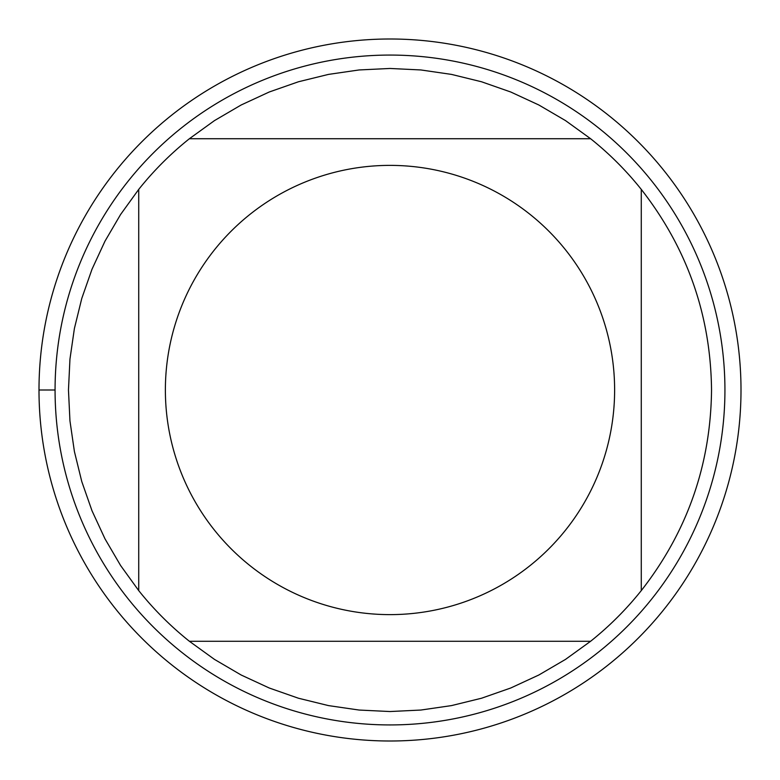 <?xml version="1.0" encoding="UTF-8"?>
<svg xmlns="http://www.w3.org/2000/svg" width="780" height="780" viewBox="0 0 780 780"><rect width="100%" height="100%" fill="white"/><g stroke="black" fill="none" stroke-linecap="round" stroke-linejoin="round"><path stroke-width="1.17" d="M39 390A351 351 0 0 1 565.5 86.024A351 351 0 0 1 565.5 693.976A351 351 0 0 1 39 390L55.068 390A334.932 334.932 0 0 1 390 55.068A334.932 334.932 0 0 1 724.932 390A334.932 334.932 0 0 1 390 724.932A334.932 334.932 0 0 1 55.068 390M214.461 530.146A224.62 224.62 0 0 0 614.62 390A224.62 224.62 0 0 0 315.754 178.006A224.62 224.62 0 0 0 214.461 530.146M138.723 590.606A321.535 321.535 0 0 0 189.394 641.277L590.606 641.277A321.535 321.535 0 0 0 641.277 590.606L641.277 189.394A321.535 321.535 0 0 0 590.606 138.723L189.394 138.723A321.535 321.535 0 0 0 138.723 189.394L138.723 590.606A321.535 321.535 0 0 0 189.394 641.277L214.471 659.392L241.166 675.012L269.246 687.999L298.447 698.227L328.487 705.598L359.102 710.044L390 711.535L420.898 710.044L451.513 705.598L481.552 698.227L510.754 687.999L538.834 675.012L565.529 659.392L590.606 641.277A321.535 321.535 0 0 0 641.277 590.606C687.307 531.658 710.726 464.792 711.535 390C710.726 315.208 687.307 248.342 641.277 189.394A321.535 321.535 0 0 0 590.606 138.723L565.529 120.608L538.834 104.988L510.754 92.001L481.552 81.773L451.513 74.402L420.898 69.956L390 68.465L359.102 69.956L328.487 74.402L298.447 81.773L269.246 92.001L241.166 104.988L214.471 120.608L189.394 138.723A321.535 321.535 0 0 0 138.723 189.394L120.608 214.471L104.988 241.166L92.001 269.246L81.773 298.447L74.402 328.487L69.956 359.102L68.465 390L69.956 420.898L74.402 451.513L81.773 481.552L92.001 510.754L104.988 538.834L120.608 565.529L138.723 590.606M741 390A351 351 0 0 1 214.5 693.976A351 351 0 0 1 214.5 86.024A351 351 0 0 1 741 390"/></g></svg>
